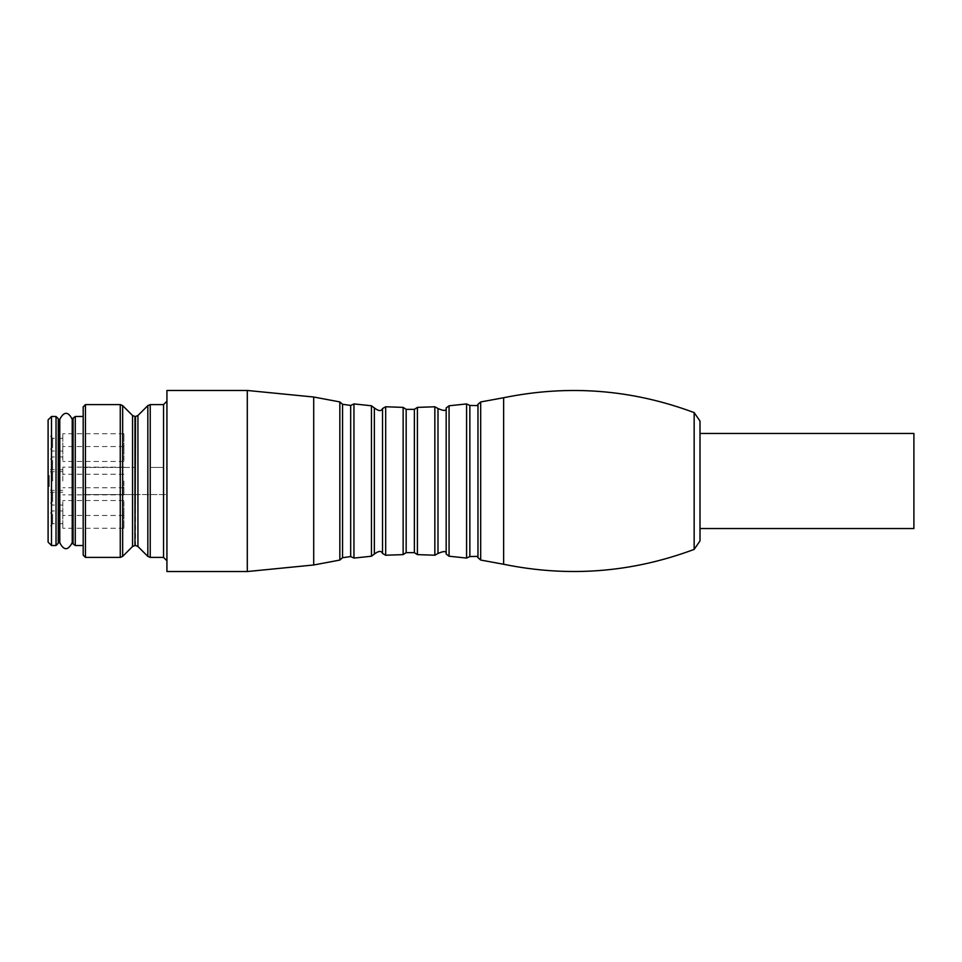<?xml version="1.0" encoding="UTF-8"?>
<svg xmlns="http://www.w3.org/2000/svg" width="962" height="962" viewBox="0 0 962 962"><rect width="100%" height="100%" fill="white"/><g stroke="black" fill="none" stroke-linecap="round" stroke-linejoin="round"><path stroke-width="0.72" stroke-dasharray="4.81 3.61" d="M699.999 540.933L699.999 433.465M313.708 397.017L313.708 564.983M166.931 571.536L166.931 390.464M135.534 494.576L166.931 494.576L166.931 401.214L166.931 560.786L166.931 494.576L135.534 494.576L135.534 545.514M163.54 404.605L163.54 467.424L150.228 467.424L150.228 404.605M163.54 467.424L150.228 467.424M134.957 545.514L134.957 494.576L83.189 494.576L83.189 555.134M83.189 416.486L83.189 467.424L134.957 467.424L83.189 467.424L83.189 416.486L83.189 545.514L83.189 494.576L134.957 494.576M72.222 542.556L72.222 419.444M913.9 433.465L913.9 528.535M59.8 481L59.8 419.889L59.8 481M123.93 460.401L123.93 446.536L123.93 460.401M123.93 447.619L123.93 433.754L123.93 447.619M123.93 481L123.93 494.865L123.93 481M123.93 514.381L123.93 528.246L123.93 514.381M123.93 501.599L123.93 515.464L123.93 501.599M62.819 460.401L62.819 446.536L62.819 460.401M62.819 447.619L62.819 433.754L62.819 447.619M62.819 481L62.819 467.135L62.819 481M62.819 514.381L62.819 528.246L62.819 514.381M62.819 501.599L62.819 515.464L62.819 501.599M49.23 486.544L49.23 475.456L49.23 486.544L48.1 486.544L48.1 475.456L49.23 475.456L49.23 483.152L49.23 475.456L48.1 475.456L48.1 483.826L49.23 483.826L48.1 483.826L48.1 478.848L49.23 478.848L48.1 478.848L48.1 486.544L49.23 486.544M52.621 460.401L52.621 469.745L52.621 460.401M52.621 447.619L52.621 438.275L52.621 447.619M52.621 481L52.621 471.669L52.621 481M52.621 514.381L52.621 523.725L52.621 514.381M52.621 501.599L52.621 492.255L52.621 501.599M48.1 475.456L48.1 483.152L49.23 483.152L48.1 483.152L48.1 478.174L49.23 478.174L48.1 478.174L48.1 475.456L49.23 475.456L48.1 475.456M48.1 460.401L48.1 446.536L48.1 460.401M48.1 447.619L48.1 433.754L48.1 447.619M48.1 481L48.1 494.865L48.1 481M48.1 514.381L48.1 528.246L48.1 514.381M48.1 501.599L48.1 515.464L48.1 501.599M48.1 419.889L48.1 542.111M51.491 545.514L51.491 416.486M58.285 542.111L58.285 419.889M694.155 412.602L694.155 549.398M503.631 397.739L503.631 564.261M480.687 560.052L480.687 401.948M477.97 404.305L477.97 557.695M469.853 556.553L469.853 405.447M466.582 403.932L466.582 558.068M449.062 556.216L449.062 405.784M446.176 407.948L446.176 554.052M437.999 553.475L437.999 408.525M434.848 406.782L434.848 555.218M417.4 554.617L417.4 407.383M371.464 405.772L371.464 556.228M353.956 558.08L353.956 403.92M350.685 405.435L350.685 556.565M342.556 557.707L342.556 404.293M339.839 401.924L339.839 560.076M382.539 408.513L382.539 553.487M374.35 554.064L374.35 407.936M403.138 407.383L403.138 554.617M385.69 555.23L385.69 406.77M414.369 409.343L414.369 552.657M406.156 552.657L406.156 409.343M247.294 390.464L247.294 571.536M163.54 494.576L163.54 557.395M150.228 557.395L150.228 494.576M147.835 494.576L147.835 556.397M147.835 405.603L147.835 467.424M137.939 467.424L137.939 415.5M137.939 546.5L137.939 494.576M132.552 494.576L132.552 546.5M132.552 415.5L132.552 467.424M122.655 467.424L122.655 405.603M122.655 556.397L122.655 494.576M75.264 545.514L75.264 416.486M135.534 416.486L135.534 467.424M134.957 467.424L134.957 416.486M85.45 467.424L85.45 404.605M85.45 557.395L85.45 494.576M120.262 494.576L120.262 557.395M120.262 404.605L120.262 467.424M73.076 543.819L73.076 418.181M56.024 416.486L56.024 545.514M72.222 419.324L72.222 542.676M59.776 419.324L59.776 542.676M123.93 446.536L62.819 446.536M123.93 474.266L62.819 474.266M123.93 433.754L62.819 433.754M123.93 461.471L62.819 461.471M123.93 467.135L62.819 467.135M123.93 494.865L62.819 494.865M123.93 500.529L62.819 500.529M123.93 528.246L62.819 528.246M123.93 487.734L62.819 487.734M123.93 515.464L62.819 515.464M62.819 451.07L52.621 451.07L48.1 446.536M62.819 469.745L52.621 469.745L48.1 474.266M62.819 438.275L52.621 438.275L48.1 433.754M62.819 456.95L52.621 456.95L48.1 461.471M62.819 471.669L52.621 471.669L48.1 467.135M62.819 490.331L52.621 490.331L48.1 494.865M62.819 505.05L52.621 505.05L48.1 500.529M62.819 523.725L52.621 523.725L48.1 528.246M62.819 492.255L52.621 492.255L48.1 487.734M62.819 510.93L52.621 510.93L48.1 515.464"/><path stroke-width="1.44" d="M699.999 528.535L913.9 528.535L913.9 433.465L699.999 433.465L699.999 421.067L699.999 540.933L694.155 549.398L694.155 412.602L699.999 421.067M353.956 558.08L371.464 556.228L371.464 405.772L353.956 403.92L353.956 558.08L350.685 556.565L350.685 405.435L342.556 404.293L339.839 401.924L339.839 560.076L313.708 564.983L313.708 397.017L247.294 390.464L247.294 571.536L166.931 571.536L166.931 390.464L247.294 390.464M85.45 557.395L120.262 557.395L120.262 404.605L85.45 404.605L85.45 557.395L83.189 555.134L83.189 406.866L83.189 416.486L75.264 416.486L75.264 545.514L83.189 545.514M72.222 419.444L72.222 542.556L73.076 543.819L73.076 418.181L72.222 419.324C68.182 411.291 64.021 411.291 59.776 419.324L59.776 542.676C63.841 550.709 68.001 550.709 72.222 542.676L72.222 419.444M51.491 545.514L48.1 542.111L48.1 419.889L51.491 416.486L51.491 545.514L56.024 545.514L56.024 416.486L58.285 418.759L58.285 543.241L58.285 542.111L59.776 542.111M59.776 419.889L58.285 419.889L58.285 418.759M694.155 549.398C632.07 572.57 568.566 577.537 503.631 564.261L503.631 397.739C568.566 384.463 632.07 389.43 694.155 412.602M477.97 404.305L477.344 405.591L469.853 405.447L469.853 556.553L477.344 556.409L477.97 557.695L477.97 404.305L480.687 401.948L480.687 560.052L503.631 564.261M466.582 481L466.582 403.932L449.062 405.784L449.062 556.216L466.582 558.068L466.582 481M437.999 553.475C443.951 550.805 446.681 550.985 446.176 554.052L446.176 407.948C446.681 411.014 443.951 411.195 437.999 408.525L437.999 553.475L434.848 555.218L434.848 406.782L417.4 407.383L417.4 554.617L434.848 555.218M342.556 404.293L342.556 557.707L350.685 556.565M382.539 481L382.539 408.513C381.409 411.423 378.679 411.231 374.35 407.936L374.35 554.064C378.679 550.769 381.409 550.577 382.539 553.487L382.539 481M385.69 555.23L403.138 554.617L403.138 407.383L385.69 406.77L385.69 555.23L382.539 553.487M414.369 481L414.369 409.343L406.156 409.343L406.156 552.657L414.369 552.657L414.369 481M163.54 404.605L150.228 404.605L150.228 557.395L163.54 557.395L163.54 404.605L166.931 401.214M147.835 556.397L147.835 405.603L137.939 415.5L137.939 546.5L147.835 556.397L150.228 557.395M122.655 556.397L132.552 546.5L132.552 415.5L122.655 405.603L122.655 556.397L120.262 557.395M132.552 415.5L134.957 416.486L134.957 545.514L135.534 416.486L137.939 415.5M480.687 401.948L503.631 397.739M339.839 401.924L313.708 397.017M313.708 564.983L247.294 571.536M477.97 557.695L480.687 560.052M469.853 405.447L466.582 403.932M469.853 556.553L466.582 558.068M446.176 407.948L449.062 405.784M446.176 554.052L449.062 556.216M437.999 408.525L434.848 406.782M414.369 409.343L417.4 407.383M414.369 552.657L417.4 554.617M406.156 409.343L403.138 407.383M403.138 554.617L406.156 552.657M385.69 406.77L382.539 408.513M374.35 407.936L371.464 405.772M371.464 556.228L374.35 554.064M353.956 403.92L350.685 405.435M339.839 560.076L342.556 557.707M163.54 557.395L166.931 560.786M150.228 404.605L147.835 405.603M135.534 545.514L137.939 546.5M132.552 546.5L134.957 545.514M122.655 405.603L120.262 404.605M75.264 416.486L73.076 418.181M75.264 545.514L73.076 543.819M85.45 404.605L83.189 406.866M51.491 416.486L56.024 416.486M56.024 545.514L58.285 543.241"/></g></svg>
